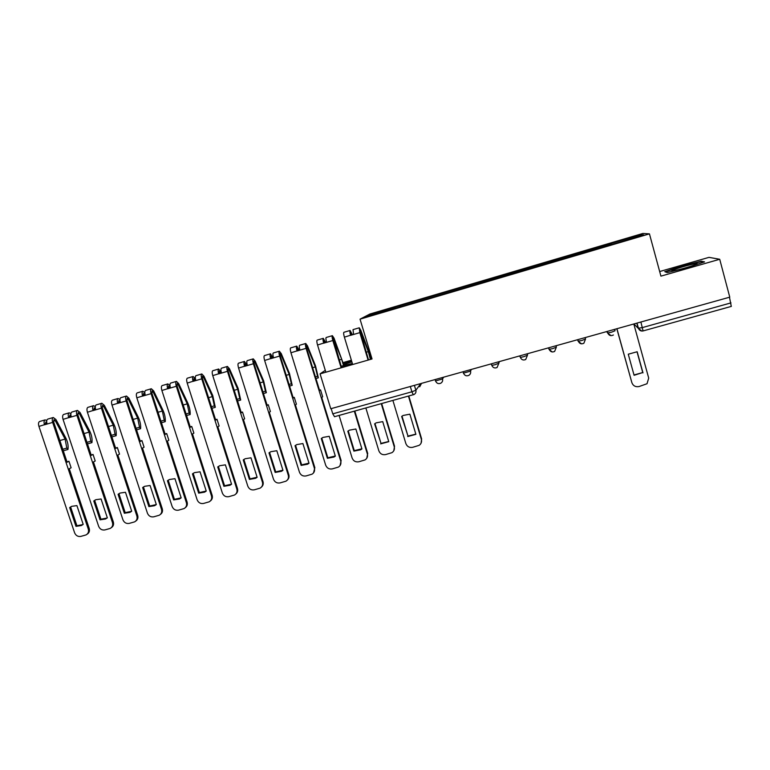 <?xml version="1.0" encoding="UTF-8"?>
<svg xmlns="http://www.w3.org/2000/svg" width="770" height="770" viewBox="0 0 770 770"><rect width="100%" height="100%" fill="white"/><g stroke="black" fill="none" stroke-linecap="round" stroke-linejoin="round"><path stroke-width="1.16" d="M370.726 354.643L369.831 354.903M351.38 360.206L343.266 362.545M649.447 233.868L642.873 233.454L369.889 314.025L360.042 319.165L649.447 233.868L660.92 276.132L719.719 259.269L729.768 297.153L330.773 408.745L320.079 373.864L372.035 358.964L360.042 319.165M719.719 259.269L708.978 257.363L659.678 271.541M334.526 416.676L332.775 413.837L411.892 391.795L415.858 390.246L420.815 383.556M331.177 408.629L332.775 413.837M325.286 370.332L320.079 373.864M729.479 297.23L731.279 306.383M609.965 245.043L609.561 243.859L640.746 234.658L643.845 234.888L611.746 244.523M395.597 308.241L611.717 244.359M395.53 308.106L366.135 316.768L370.861 314.285L399.466 305.844L399.649 307.047M609.561 243.859L399.466 305.844M667.292 272.57L687.35 267.642L704.56 261.877L701.297 261.194L681.575 266.074L664.77 271.685L667.292 272.57M341.254 366.53L352.4 363.584M351.64 361.082L343.593 363.729M609.638 245.139L609.263 243.792M400.381 306.835L399.996 305.536M640.746 234.658L640.072 236.005M371.958 315.055L370.861 314.285M701.47 261.858L701.297 261.194M637.011 351.736L642.748 372.555L633.999 374.971M616.934 328.713L631.862 382.642L616.818 328.742M642.988 372.882L637.165 351.755L628.262 354.2L634.095 375.288L642.748 372.555M631.862 382.642C633.123 385.847 635.51 387.156 639.033 386.559L647.021 383.73L648.706 378.108L633.806 323.987M694.386 263.908C685.926 265.371 666.406 271.685 673.278 270.742L674.549 270.539C681.979 269.298 700.681 263.436 696.677 263.61L694.386 263.908M667.34 272.551L665.472 271.897L681.758 266.458L700.873 261.733L703.385 262.262M351.871 361.852L343.815 364.605M343.69 364.114L351.755 361.457M341.89 366.019L352.362 363.459M402.007 416.175L407.985 436.099L415.839 434.126M408.822 396.05L421.623 438.89L421.094 443.135M407.705 436.561L415.896 434.338L409.871 414.173L403.124 415.473L401.661 416.426L407.985 436.099M392.912 400.477L405.848 443.539C407.109 446.6 409.37 447.87 412.624 447.332L419.121 445.349C421.209 443.876 421.96 441.874 421.363 439.362L421.623 438.89M408.456 396.155L421.363 439.362M351.88 334.844L350.774 332.765L351.024 335.094L344.382 337.154L352.679 364.508M352.352 334.709L350.1 330.474C349.667 330.956 349.85 332.573 350.619 335.335L353.565 334.469L353.035 329.618L359.263 327.789L359.821 332.64L368.099 360.091M350.1 330.474L343.892 332.293C343.449 332.784 343.613 334.401 344.382 337.154M375 423.567L381.006 443.405L388.725 441.489M353.536 334.363L351.024 335.094M368.522 359.975L359.946 330.08L368.32 351.64L370.428 359.426M381.679 403.596L394.529 446.196L393.788 450.777M370.899 359.292L368.435 350.629L360.832 330.311L359.263 327.789M380.669 443.876L388.783 441.682L382.728 421.623L376.164 422.846L374.605 423.856L381.006 443.405M365.865 407.994L378.85 450.816C380.111 453.857 382.363 455.118 385.587 454.589L391.949 452.664C394.067 451.21 394.817 449.208 394.221 446.677L394.529 446.196M381.266 403.711L394.221 446.677M325.132 342.66L323.978 340.61L324.17 342.939L317.538 344.998L325.864 372.199M325.662 342.506L323.294 338.338C322.803 338.829 322.938 340.456 323.708 343.199L326.624 342.342C325.854 339.599 325.72 337.982 326.201 337.481L332.37 335.672C331.899 336.163 332.053 337.789 332.823 340.533L341.129 367.829M323.294 338.338L317.144 340.138C316.634 340.638 316.768 342.255 317.538 344.998M348.252 430.892L354.287 450.633L361.881 448.785M326.596 342.236L324.17 342.939M341.611 367.685L333.054 337.953L341.688 359.311L343.555 365.769M354.816 411.065L367.704 453.424L366.761 458.275M344.055 365.663L334.036 338.155L332.37 335.672M353.892 451.124L360.658 449.796L361.929 448.949L355.856 429.006L349.455 430.161L347.809 431.219L353.892 451.124L354.287 450.633M339.089 415.434L352.121 458.015C353.382 461.047 355.615 462.298 358.81 461.779L365.057 459.902C367.184 458.468 367.945 456.466 367.338 453.915L367.704 453.424M354.335 411.199L367.338 453.915M299.241 350.225L296.758 346.115L290.665 347.896C290.097 348.415 290.194 350.042 290.954 352.766L325.662 465.147C326.923 468.16 329.137 469.411 332.303 468.892L338.434 467.072C340.581 465.648 341.341 463.656 340.725 461.086L341.149 460.585L321.764 397.484L322.659 396.771L320.541 389.899L319.646 390.573L306.585 348.079L306.422 345.749L307.269 346.914L315.305 366.915L317.529 376.299L315.44 376.896M298.654 350.398L297.441 348.377L297.586 350.716L290.954 352.766M296.758 346.115C296.2 346.625 296.296 348.252 297.066 350.985L299.954 350.138C299.193 347.405 299.087 345.788 299.636 345.268L305.738 343.478C305.209 343.988 305.324 345.615 306.085 348.348L340.725 461.086M321.773 438.14L327.837 457.794L335.306 455.994M299.925 350.032L297.586 350.716M341.149 460.585L340.013 465.648M317.529 376.299L318.356 377.839L315.941 378.532M318.356 377.839L315.527 365.894L307.509 345.913L305.738 343.478M327.385 458.294L333.978 457.043L335.345 456.138L329.252 436.311L322.996 437.408L321.283 438.505L327.385 458.294L327.837 457.794M319.521 390.188L320.541 389.899M273.081 357.877L270.482 353.815L264.447 355.586C263.812 356.125 263.869 357.742 264.63 360.456L299.453 472.212C300.714 475.206 302.908 476.447 306.056 475.937L312.071 474.166C314.227 472.751 314.997 470.768 314.372 468.189L314.853 467.669L295.401 404.924L296.402 404.192L294.275 397.349L293.274 398.061L280.174 355.798L280.059 353.459L280.954 354.614L289.193 374.451L291.358 383.787L289.058 384.451M272.426 358.069L271.165 356.067L271.261 358.406L264.63 360.456M270.482 353.815C269.856 354.354 269.923 355.971 270.684 358.695L273.543 357.858C272.782 355.134 272.715 353.517 273.331 352.978L279.375 351.207C278.779 351.736 278.856 353.363 279.616 356.077L314.372 468.189M295.555 445.32L301.647 464.887L308.982 463.145M273.514 357.752L271.261 358.406M314.853 467.669L313.544 472.896M291.358 383.787L292.215 385.318L289.558 386.078M292.215 385.318L289.462 373.411L281.243 353.603L279.375 351.207M301.137 465.398L307.567 464.214L309.02 463.271L302.899 443.549L296.797 444.588L295.016 445.714L301.137 465.398L301.647 464.887M293.149 397.667L294.275 397.349M247.17 365.452L244.456 361.448L238.488 363.199C237.786 363.748 237.815 365.375 238.575 368.079L273.494 479.2C274.755 482.184 276.95 483.416 280.059 482.915L285.968 481.183C288.134 479.797 288.904 477.804 288.278 475.225L288.808 474.695L269.288 412.297L270.395 411.526L268.268 404.731L267.161 405.463L254.023 363.45L253.956 361.101L254.889 362.227L263.321 381.901L265.438 391.218L262.926 391.93M246.467 365.654L245.139 363.681L245.187 366.029L238.575 368.079M244.456 361.448C243.772 361.996 243.801 363.623 244.562 366.328L247.401 365.5C246.641 362.795 246.602 361.168 247.286 360.62L253.272 358.858C252.608 359.407 252.647 361.034 253.407 363.738L288.278 475.225M269.587 452.423L275.708 471.914L282.917 470.22M247.363 365.394L245.187 366.029M288.808 474.695C289.366 476.813 288.885 478.594 287.354 480.047M265.438 391.218L266.333 392.719L263.436 393.557M266.333 392.719L263.638 380.861L255.226 361.217L253.272 358.858M275.15 472.433L281.435 471.307L282.956 470.326L276.815 450.71L270.838 451.701L269 452.856L275.15 472.433L275.708 471.914M267.036 405.078L268.268 404.731M221.375 372.632L218.69 369.003L212.78 370.736C212.019 371.304 212.01 372.93 212.761 375.616L247.796 486.13C249.056 489.094 251.232 490.326 254.312 489.826L260.125 488.132C262.291 486.756 263.061 484.773 262.426 482.184L263.013 481.645L243.435 419.592L244.639 418.803L242.512 412.037L241.299 412.797L228.122 371.015L228.103 368.676L229.085 369.783L237.709 389.293L239.768 398.562L237.054 399.341M220.749 373.171L219.373 371.227L219.373 373.565L212.761 375.616M218.69 369.003C217.939 369.571 217.939 371.198 218.699 373.883L221.5 373.065C220.749 370.37 220.74 368.743 221.49 368.185L227.419 366.443C226.688 367.001 226.698 368.628 227.458 371.323L262.426 482.184M243.878 459.469L250.019 478.863L257.113 477.227M221.471 372.959L219.373 373.565M263.013 481.645C263.59 483.839 263.07 485.658 261.434 487.102M239.768 398.562L240.702 400.053L237.564 400.958M240.702 400.053L238.074 388.234L229.47 368.753L227.419 366.443M249.403 479.402L255.553 478.334L257.132 477.304L250.972 457.813L245.13 458.747L243.243 459.931L249.403 479.402L250.019 478.863M241.174 412.412L242.512 412.037M195.465 378.984L193.174 376.482L187.322 378.195C186.494 378.782 186.456 380.409 187.206 383.085L222.338 492.983C223.598 495.938 225.754 497.16 228.815 496.669L234.532 495.014C236.708 493.657 237.468 491.674 236.833 489.085L237.468 488.526L217.833 426.811L219.132 426.003L216.996 419.275L215.687 420.064L202.472 378.513L202.5 376.164L203.53 377.252L212.337 396.598L214.349 405.848L211.432 406.685M195.291 380.611L193.857 378.696L193.819 381.044L187.206 383.085M193.174 376.482C192.365 377.059 192.336 378.696 193.077 381.371L195.859 380.563C195.108 377.878 195.137 376.251 195.946 375.673L201.817 373.95C201.028 374.528 201.008 376.155 201.759 378.84L236.833 489.085M218.41 466.447L224.571 485.755L231.549 484.166M195.83 380.457L193.819 381.044M237.468 488.526C238.065 490.798 237.497 492.646 235.774 494.071M214.349 405.848L215.311 407.32L211.942 408.283M215.311 407.32L212.751 395.539L203.963 376.212L201.817 373.95M223.906 486.303L229.922 485.283L231.568 484.224L225.389 464.839L219.662 465.735L217.727 466.938L223.906 486.303L224.571 485.755M215.571 419.679L216.996 419.275M169.977 385.722L167.899 383.893L162.104 385.587C161.219 386.194 161.151 387.82 161.892 390.486L197.13 499.778C198.391 502.714 200.537 503.936 203.559 503.445L209.19 501.819C211.365 500.481 212.125 498.517 211.481 495.909L212.164 495.341L192.481 433.972L193.876 433.135L191.73 426.445L190.325 427.254L177.071 385.934L177.148 383.585L178.216 384.654L187.216 403.846L189.17 413.057L186.061 413.952M170.064 387.984L168.591 386.088L168.495 388.436L161.892 390.486M167.899 383.893C167.032 384.49 166.975 386.117 167.716 388.783L170.468 387.984C169.718 385.318 169.785 383.681 170.642 383.085L176.465 381.381C175.608 381.978 175.56 383.604 176.301 386.271L211.481 495.909M192.462 473.877L194.425 472.655L200.046 471.798L206.245 491.077L204.551 492.165L198.66 493.137L192.462 473.877L193.251 473.309M193.183 473.358L199.372 492.579L206.225 491.039M170.43 387.878L168.495 388.436M212.164 495.341C212.78 497.68 212.183 499.547 210.374 500.952M189.17 413.057L190.171 414.51L186.571 415.54M190.171 414.51C190.344 410.853 189.516 406.945 187.668 402.777L178.698 383.614L176.465 381.381M190.2 426.878L191.73 426.445M198.66 493.137L199.372 492.579M144.818 392.652L142.874 391.227L137.127 392.912C136.194 393.528 136.088 395.164 136.829 397.811L172.153 506.506C173.414 509.422 175.55 510.645 178.544 510.163L184.088 508.566C186.263 507.247 187.023 505.284 186.379 502.675L187.11 502.098L167.369 441.056L168.851 440.199L166.705 433.548L165.203 434.386L151.911 393.287L152.037 390.939L153.153 391.988L162.326 411.016L164.231 420.199L160.93 421.151M145.087 395.28L143.557 393.422L143.422 395.77L136.829 397.811M142.874 391.227C141.95 391.843 141.853 393.47 142.594 396.127L145.318 395.328C144.577 392.681 144.664 391.044 145.588 390.428L151.353 388.744C150.439 389.351 150.362 390.987 151.103 393.643L186.379 502.675M167.437 480.75L169.439 479.508L174.954 478.69L181.162 497.872L179.429 498.97L173.654 499.903L167.437 480.75L168.418 480.057M168.207 480.22L174.415 499.326L181.152 497.844M145.289 395.222L143.422 395.77M187.11 502.098C187.736 504.485 187.1 506.371 185.224 507.748M164.231 420.199L165.261 421.642L161.44 422.73M165.261 421.642C165.512 417.975 164.703 414.077 162.826 409.938L153.682 390.929L151.353 388.744M165.088 434.001L166.705 433.548M173.654 499.903L174.415 499.326M119.927 399.63L118.08 398.494L112.401 400.159C111.4 400.795 111.265 402.431 112.006 405.068L147.426 513.176C148.687 516.073 150.795 517.286 153.769 516.814L159.236 515.246C161.402 513.937 162.162 511.983 161.508 509.374L162.287 508.787L142.488 448.082L144.077 447.197L141.921 440.575L140.323 441.441L127.002 400.564L127.166 398.215L128.321 399.245L137.666 418.129L139.534 427.273L136.04 428.274M118.59 403.028L120.38 402.508L118.773 400.669L118.59 403.028L112.006 405.068M118.08 398.494C117.098 399.12 116.973 400.756 117.714 403.393L120.409 402.604C119.677 399.967 119.793 398.331 120.775 397.705L126.482 396.03C125.51 396.656 125.404 398.292 126.136 400.939L161.508 509.374M142.652 487.554L144.673 486.303L150.092 485.514L156.32 504.591L154.549 505.717L148.88 506.602L142.652 487.554L143.798 486.765M143.47 487.015L149.688 506.025L156.32 504.581M162.287 508.787C162.922 511.222 162.268 513.118 160.324 514.476M139.534 427.273L140.592 428.697L136.55 429.853M140.592 428.697C140.92 425.03 140.13 421.142 138.215 417.042L128.898 398.186L126.482 396.03M140.207 441.066L141.921 440.575M148.88 506.602L149.688 506.025M95.297 406.608L93.526 405.694L87.895 407.349C86.846 407.994 86.683 409.63 87.414 412.248L122.921 519.769C124.182 522.657 126.28 523.87 129.225 523.398L134.615 521.868C136.781 520.568 137.532 518.624 136.867 516.015L137.695 515.419L117.858 455.031L119.523 454.127L117.367 447.543L115.683 448.429L102.323 407.782L102.535 405.424L103.729 406.435L113.248 425.165L115.067 434.28L111.38 435.339M95.519 409.043L94.219 407.859L93.998 410.217L87.414 412.248M93.526 405.694C92.487 406.339 92.333 407.975 93.064 410.603L95.74 409.813C95.008 407.186 95.162 405.559 96.192 404.914L101.842 403.259C100.822 403.894 100.677 405.53 101.409 408.158L136.867 516.015M118.089 494.301L120.149 493.041L125.472 492.28L131.709 511.251L129.899 512.397L124.345 513.244L118.089 494.301L119.398 493.416M118.965 493.743L125.192 512.656L131.631 511.309M95.711 409.717L93.998 410.217M137.695 515.419C138.35 517.892 137.666 519.798 135.664 521.136M115.067 434.28L116.155 435.685L111.9 436.908M116.155 435.685C116.549 432.018 115.779 428.149 113.845 424.068L104.345 405.367L101.842 403.259M115.558 448.053L117.367 447.543M124.345 513.244L125.192 512.656M70.907 413.567L69.204 412.826L63.631 414.462C62.514 415.126 62.332 416.762 63.053 419.371L98.647 526.314C99.907 529.183 101.996 530.386 104.913 529.924L110.225 528.413C112.382 527.142 113.132 525.198 112.468 522.589L113.344 521.983L93.449 461.923L95.211 460.989L93.045 454.444L91.274 455.349L77.886 414.924L78.136 412.566L79.377 413.567L89.06 432.143L90.831 441.22L86.962 442.336M70.975 415.675L69.897 414.982L69.627 417.34L63.053 419.371M69.204 412.826C68.116 413.48 67.924 415.117 68.655 417.735L71.302 416.955C70.58 414.347 70.753 412.71 71.851 412.046L77.443 410.41C76.365 411.065 76.192 412.701 76.923 415.319L112.468 522.589M93.776 500.981L95.846 499.701L101.072 498.979L107.338 517.844L105.49 519.009L100.033 519.827L93.776 500.981L95.211 500.019M94.681 500.413L100.937 519.221L107.145 517.998M71.273 416.859L69.627 417.34M113.344 521.983C113.999 524.505 113.305 526.41 111.255 527.72M90.831 441.22L91.948 442.615L87.482 443.895M91.948 442.615C92.41 438.939 91.659 435.079 89.695 431.036L80.032 412.479L77.443 410.41M91.149 454.983L93.045 454.444M100.033 519.827L100.937 519.221M46.768 420.487L45.112 419.891L39.588 421.508C38.423 422.181 38.202 423.818 38.933 426.416L74.603 532.792C75.864 535.65 77.943 536.844 80.831 536.392L86.067 534.909C88.223 533.639 88.964 531.704 88.29 529.106L89.214 528.48L69.271 468.747L71.119 467.785L68.954 461.278L67.096 462.212L53.669 421.999L53.967 419.64L55.238 420.622L65.094 439.054L66.817 448.101L62.774 449.257M46.729 422.461L45.805 422.027L45.497 424.386L38.933 426.416M45.112 419.891C43.967 420.564 43.755 422.201 44.477 424.799L47.105 424.029C46.373 421.431 46.585 419.794 47.73 419.121L53.274 417.494C52.139 418.158 51.937 419.804 52.668 422.403L88.29 529.106M69.675 507.594L71.764 506.313L76.913 505.611L83.189 524.38L81.322 525.554L75.961 526.343L69.675 507.594L71.244 506.564M70.638 507.026L76.904 525.727L82.9 524.601M47.066 423.933L45.497 424.386M89.214 528.48C89.878 531.04 89.166 532.956 87.068 534.236M66.817 448.101L67.962 449.468L63.284 450.806M67.962 449.468C68.501 445.801 67.77 441.951 65.768 437.938L55.941 419.534L53.274 417.494M66.971 461.836L68.954 461.278M75.961 526.343L76.904 525.727M435.397 380.958L442.538 378.965L443.655 377.175M442.134 377.598L442.538 378.965C442.952 380.813 442.346 382.238 440.729 383.229C438.428 384.153 436.725 383.441 435.608 381.083L435.156 379.543M463.347 373.152L470.557 371.13L471.346 369.427M470.152 369.754L470.557 371.13C470.961 372.978 470.364 374.403 468.757 375.404C466.428 376.366 464.695 375.654 463.569 373.267L463.117 371.727M491.173 363.883L491.809 365.365L495.072 364.72L498.864 363.219L499.316 361.602M498.459 361.842L498.864 363.219L497.074 367.502C494.715 368.503 492.964 367.791 491.809 365.365L491.366 363.825M519.702 355.904L520.347 357.386L523.735 356.712L527.46 355.23L527.575 353.7M527.065 353.844L527.46 355.23L525.698 359.513C523.302 360.562 521.511 359.85 520.347 357.386L519.904 355.846M548.519 347.838L549.164 349.32L552.687 348.627L556.354 347.164L556.123 345.72M555.959 345.759L556.354 347.164L554.621 351.428C552.186 352.535 550.367 351.832 549.164 349.32L548.731 347.78M581.947 340.456L585.547 339.002L583.853 343.256C581.369 344.431 579.521 343.738 578.289 341.177L581.947 340.456M585.152 337.597L585.547 339.002M606.606 331.601L607.713 332.948L611.515 332.197L615.047 330.763L614.662 329.348M414.395 385.356L415.858 390.246C416.272 392.094 415.675 393.508 414.067 394.49L413.326 394.798L411.892 391.795L410.314 386.492M633.903 323.958L638.205 328.28L642.411 327.568L730.98 302.889M636.8 323.15L638.205 328.28L641.882 331.061M577.538 339.724L578.289 341.177L577.856 339.637M577.644 339.695L578.039 341.1L581.504 343.853M607.068 331.466L607.453 332.881L611.053 335.653M548.923 349.253L552.254 351.967M640.89 322.004L643.056 330.908M419.717 386.781L421.556 383.354M351.543 333.968L350.793 334.19M360.697 331.293L359.975 331.504M368.32 351.64L366.193 352.246M359.821 332.64L353.565 334.469M324.786 341.793L323.949 342.034M333.853 339.137L333.035 339.378M341.688 359.311L339.272 360.014M332.823 340.533L326.624 342.342M298.298 349.542L297.364 349.811M307.269 346.914L306.364 347.183M315.305 366.915L312.61 367.694M306.085 348.348L299.954 350.138M272.07 357.213L271.04 357.511M280.954 354.614L279.953 354.903M289.193 374.451L286.219 375.308M279.616 356.077L273.543 357.858M246.102 364.807L244.976 365.134M254.889 362.227L253.802 362.555M263.321 381.901L260.087 382.834M253.407 363.738L247.401 365.5M220.374 372.324L219.161 372.68M229.085 369.783L227.901 370.129M237.709 389.293L234.205 390.303M227.458 371.323L221.5 373.065M194.906 379.774L193.607 380.159M203.53 377.252L202.26 377.627M212.337 396.598L208.574 397.686M201.759 378.84L195.859 380.563M169.679 387.156L168.293 387.56M178.216 384.654L176.859 385.048M187.216 403.846L183.193 405.01M176.301 386.271L170.468 387.984M144.693 394.461L143.22 394.894M153.153 391.988L151.709 392.411M162.326 411.016L158.052 412.248M151.103 393.643L145.318 395.328M119.947 401.699L118.388 402.152M128.321 399.245L126.8 399.688M137.666 418.129L133.152 419.429M126.136 400.939L120.409 402.604M95.432 408.87L93.796 409.342M103.729 406.435L102.131 406.906M113.248 425.165L108.493 426.542M101.409 408.158L95.74 409.813M71.042 416.002L69.435 416.464M79.377 413.567L77.683 414.058M89.06 432.143L84.065 433.577M76.923 415.319L71.302 416.955M46.845 423.077L45.305 423.529M55.238 420.622L53.477 421.132M65.094 439.054L59.868 440.556M52.668 422.403L47.105 424.029M607.28 331.408L607.713 332.948C608.974 335.566 610.87 336.249 613.401 334.989M637.011 323.092L638.455 328.338C639.341 330.455 640.881 331.321 643.094 330.927L731.346 306.393M334.45 416.724L414.067 394.49M695.801 264.505L696.677 263.61M360.658 449.796L361.034 449.314M333.978 457.043L334.411 456.552M307.567 464.214L308.067 463.704M281.435 471.307L281.974 470.788M255.553 478.334L256.15 477.795M229.922 485.283L230.577 484.734M204.551 492.165L205.253 491.606M179.429 498.97L180.17 498.402M154.549 505.717L155.338 505.139M129.899 512.397L130.746 511.8M105.49 519.009L106.385 518.403M81.322 525.554L82.255 524.938"/></g></svg>
